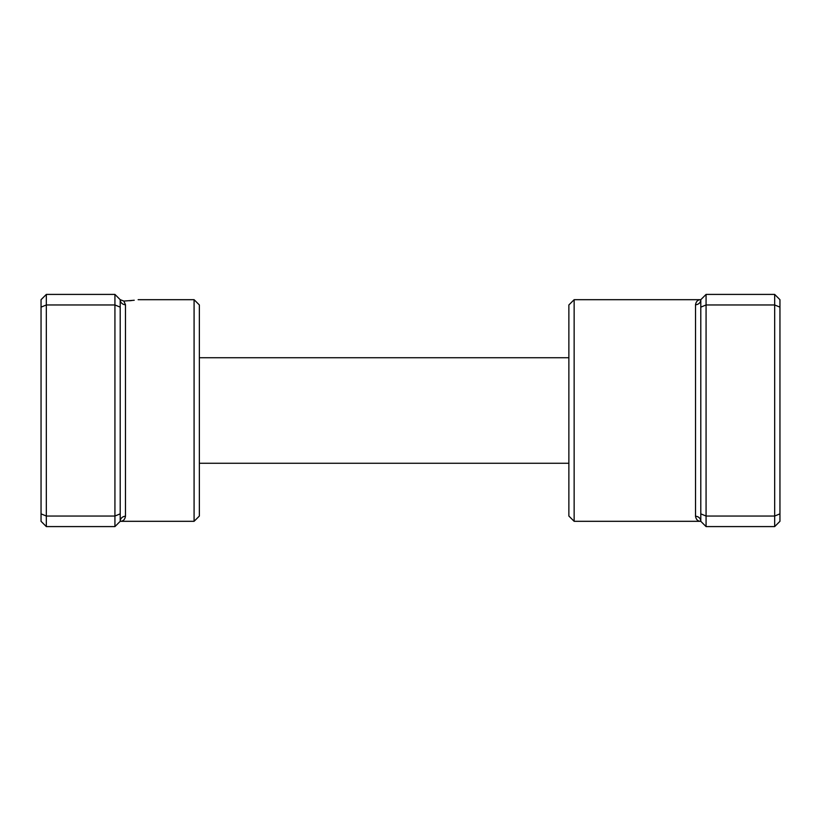 <?xml version="1.0" encoding="UTF-8"?>
<svg xmlns="http://www.w3.org/2000/svg" width="821" height="821" viewBox="0 0 821 821"><rect width="100%" height="100%" fill="white"/><g stroke="black" fill="none" stroke-linecap="round" stroke-linejoin="round"><path stroke-width="1.23" d="M114.93 526.589L120.205 521.314A5.275 5.039 180 0 1 125.48 516.276C124.864 519.652 123.099 521.325 120.205 521.314L120.205 299.686L114.93 294.411L46.325 294.411L46.325 526.589L114.93 526.589L114.93 516.04L46.325 516.04L41.05 513.854L41.05 299.686L46.325 294.411M134.234 300.25L123.858 301.081L120.205 299.686L123.858 301.081L125.48 304.724L125.48 516.276M129.636 300.743L131.894 300.527M194.084 299.686L199.359 304.96L199.359 516.04L194.084 521.314L194.084 299.686L138.144 299.686M120.205 513.854L114.93 516.04L114.93 304.96L46.325 304.96L41.05 307.146M120.205 307.146L114.93 304.96L114.93 294.411M46.325 526.589L41.05 521.314L41.05 513.854M120.205 299.686A5.275 5.039 180 0 0 125.48 304.724M574.146 521.314L568.871 516.04L568.871 304.96L574.146 299.686L574.146 521.314L700.795 521.314C697.901 521.325 696.136 519.652 695.52 516.276L695.52 304.724C696.136 301.348 697.901 299.675 700.795 299.686L706.07 294.411L774.675 294.411L774.675 516.04L706.07 516.04L706.07 526.589L774.675 526.589L774.675 516.04L779.95 513.854L779.95 521.314L774.675 526.589M774.675 294.411L779.95 299.686L779.95 513.854M706.07 294.411L706.07 304.96L774.675 304.96L779.95 307.146M700.795 307.146L706.07 304.96L706.07 516.04L700.795 513.854L700.795 299.686A5.275 5.039 0 0 1 695.52 304.724M706.07 526.589L700.795 521.314L700.795 513.854M700.795 521.314A5.275 5.039 -0 0 0 695.52 516.276M194.084 521.314L120.205 521.314M568.871 463.27L199.359 463.27M568.871 357.73L199.359 357.73M574.146 299.686L700.795 299.686"/></g></svg>
